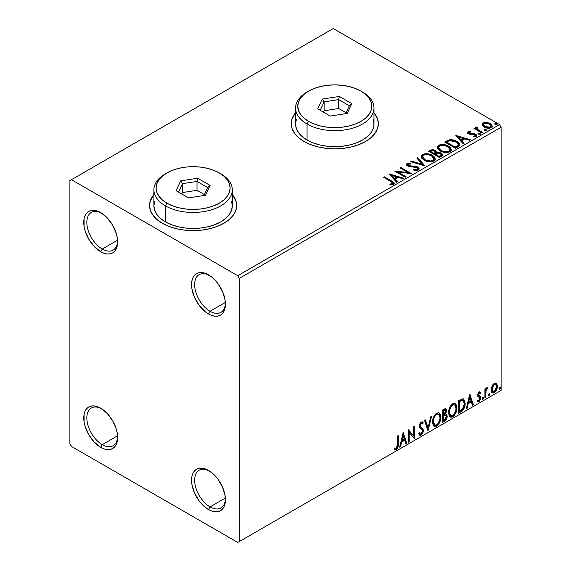 <?xml version="1.0" encoding="UTF-8"?>
<svg xmlns="http://www.w3.org/2000/svg" width="571" height="571" viewBox="0 0 571 571"><rect width="100%" height="100%" fill="white"/><g stroke="black" fill="none" stroke-linecap="round" stroke-linejoin="round"><path stroke-width="0.86" d="M210.042 311.281A21.777 12.576 -120 0 0 225.424 303.251A21.777 12.576 60 0 1 220.934 312.358A21.777 12.576 60 0 1 210.042 311.281L225.374 302.43L210.042 311.281A21.777 12.576 60 0 1 195.817 292.088A21.777 12.576 60 0 1 199.151 274.637A21.777 12.576 60 0 1 209.293 275.308A21.777 12.576 -120 0 0 194.647 285.043A21.777 12.576 -120 0 0 210.042 311.281L208.501 313.95L210.042 311.281M208.501 274.829L208.501 274.829A23.953 13.832 60 0 1 225.438 304.172A23.953 13.832 60 0 1 208.501 313.95L205.196 311.666L199.093 305.221L194.418 297.127L191.885 288.612L191.885 280.982L192.848 277.87L194.418 275.393L196.524 273.645L199.093 272.695L202.02 272.574L205.196 273.295L211.805 277.113L214.981 280.061L217.915 283.559L222.583 291.653L225.117 300.168L225.117 307.798L224.153 310.91L222.583 313.386L220.477 315.135L217.915 316.084L214.981 316.206L211.805 315.485L208.501 313.95A23.953 13.832 60 0 1 191.563 284.608A23.953 13.832 60 0 1 208.501 274.829M102.245 249.049A21.777 12.576 -120 0 0 117.626 241.012A21.777 12.576 60 0 1 113.129 250.127A21.777 12.576 60 0 1 102.245 249.049L117.576 240.191L102.245 249.049A21.777 12.576 60 0 1 88.013 229.856A21.777 12.576 60 0 1 91.353 212.405A21.777 12.576 60 0 1 101.495 213.069A21.777 12.576 -120 0 0 86.849 222.811A21.777 12.576 -120 0 0 102.245 249.049L100.703 251.711L102.245 249.049M100.703 212.59L100.703 212.59A23.953 13.832 60 0 1 117.64 241.933A23.953 13.832 60 0 1 100.703 251.711L94.222 246.479L88.726 239.071L85.05 230.605L84.087 226.38L84.087 218.743L85.05 215.631L86.621 213.154L88.726 211.406L91.296 210.456L94.222 210.342L97.398 211.063L100.703 212.59L107.184 217.822L112.68 225.238L116.356 233.703L117.319 237.929L117.319 245.559L116.356 248.67L114.785 251.154L112.68 252.903L110.117 253.852L107.184 253.967L104.008 253.246L100.703 251.711A23.953 13.832 60 0 1 83.766 222.376A23.953 13.832 60 0 1 100.703 212.59L100.703 212.59M102.245 444.652A21.777 12.576 -120 0 0 117.626 436.615A21.777 12.576 60 0 1 113.129 445.73A21.777 12.576 60 0 1 102.245 444.652L117.576 435.794L102.245 444.652A21.777 12.576 60 0 1 88.013 425.459A21.777 12.576 60 0 1 91.353 408.008A21.777 12.576 60 0 1 101.495 408.672A21.777 12.576 -120 0 0 86.849 418.415A21.777 12.576 -120 0 0 102.245 444.652L100.703 447.314L102.245 444.652M100.703 408.194L100.703 408.194A23.953 13.832 60 0 1 117.64 437.536A23.953 13.832 60 0 1 100.703 447.314L94.222 442.082L88.726 434.674L85.05 426.209L84.087 421.983L84.087 414.346L85.05 411.234L86.621 408.757L88.726 407.009L91.296 406.06L94.222 405.945L97.398 406.666L100.703 408.194L107.184 413.425L112.68 420.841L116.356 429.306L117.319 433.532L117.319 441.162L116.356 444.281L114.785 446.758L112.68 448.506L110.117 449.456L107.184 449.57L104.008 448.849L100.703 447.314A23.953 13.832 60 0 1 83.766 417.979A23.953 13.832 60 0 1 100.703 408.194L100.703 408.194M210.042 506.884A21.777 12.576 -120 0 0 225.424 498.854A21.777 12.576 60 0 1 220.934 507.962A21.777 12.576 60 0 1 210.042 506.884L225.374 498.033L210.042 506.884A21.777 12.576 60 0 1 195.817 487.691A21.777 12.576 60 0 1 199.151 470.24A21.777 12.576 60 0 1 209.293 470.911A21.777 12.576 -120 0 0 194.647 480.646A21.777 12.576 -120 0 0 210.042 506.884L208.501 509.553L210.042 506.884M208.501 470.433L208.501 470.433A23.953 13.832 60 0 1 225.438 499.775A23.953 13.832 60 0 1 208.501 509.553L205.196 507.269L199.093 500.824L194.418 492.73L191.885 484.215L191.885 476.585L192.848 473.473L194.418 470.996L196.524 469.248L199.093 468.299L202.02 468.177L205.196 468.898L211.805 472.717L214.981 475.664L217.915 479.162L222.583 487.256L225.117 495.771L225.117 503.401L224.153 506.513L222.583 508.989L220.477 510.738L217.915 511.687L214.981 511.809L211.805 511.088L208.501 509.553A23.953 13.832 60 0 1 191.563 480.211A23.953 13.832 60 0 1 208.501 470.433L208.501 470.433M153.899 194.875A43.56 25.145 0 0 0 149.545 205.66M162.3 223.261A43.56 25.145 180 0 1 149.545 205.481A43.56 25.145 180 0 1 153.899 194.518L150.38 200.571L149.545 205.481L150.38 210.385L152.864 215.103L156.882 219.45L162.3 223.261L168.902 226.387L176.432 228.714L184.604 230.142L193.105 230.627L201.599 230.142L209.771 228.714L217.301 226.387L223.903 223.261L229.321 219.45L233.346 215.103L235.823 210.385L236.658 205.481L235.823 200.571L232.304 194.518A43.56 25.145 180 0 1 236.658 205.481A43.56 25.145 180 0 1 209.771 228.714A43.56 25.145 180 0 1 162.3 223.261M295.578 113.079A43.56 25.145 0 0 0 291.224 123.864M303.979 141.465A43.56 25.145 180 0 1 291.224 123.686A43.56 25.145 180 0 1 295.578 112.723L292.059 118.775L291.224 123.686L292.059 128.589L294.536 133.307L298.562 137.654L303.979 141.465L310.581 144.591L318.111 146.918L326.284 148.346L334.777 148.831L343.278 148.346L351.45 146.918L358.981 144.591L365.576 141.465L370.993 137.654L375.019 133.307L377.502 128.589L378.337 123.686L377.502 118.775L373.984 112.723A43.56 25.145 180 0 1 378.337 123.686A43.56 25.145 180 0 1 351.45 146.918A43.56 25.145 180 0 1 303.979 141.465M69.905 180.586L69.905 443.76L71.446 446.429L237.764 542.45L501.095 390.414L239.299 541.558L239.299 278.384L501.095 127.24L501.095 390.414L501.095 127.24L499.554 124.571L237.764 275.714L71.446 179.694L333.236 28.55L499.554 124.571L333.236 28.55L69.905 180.586L69.905 443.76L71.446 446.429L237.764 542.45L239.299 541.558L239.299 278.384L237.764 275.714L71.446 179.694L69.905 180.586M482.295 125.006L485.029 127.469L489.675 128.225L491.381 127.668L492.345 126.683L491.581 124.478L487.77 122.587L483.987 122.629L482.652 123.4L482.202 124.457L484.287 127.083C486.499 128.389 488.869 128.582 491.381 127.668L492.43 126.198L490.368 123.579L486.763 122.422L483.23 122.965L482.202 125.163M481.845 133.022L482.673 132.536L477.049 128.989L476.657 128.125L477.449 127.583L476.999 126.869L475.736 127.433L475.957 128.661L474.801 127.99L473.966 128.468L481.845 133.022L482.673 132.536L477.456 129.374L476.999 126.869L475.65 127.79L475.957 128.661L474.801 127.99L473.966 128.468L481.845 133.022M469.105 132.95L469.362 134.021L469.105 132.236L470.996 132.101L470.804 131.43L470.804 132.079L470.804 131.43L467.913 131.815L467.521 132.551L468.227 133.593L470.054 134.363L473.823 134.363L475.158 134.97L475.029 135.998L473.059 136.176L473.316 136.869L475.493 136.755L476.642 135.941L476.25 134.692L474.872 133.857L469.191 133.2L468.948 132.358L470.996 132.101L470.804 131.43L468.22 131.637L468.084 132.422L469.498 132.101M457.956 146.811L459.655 145.177L459.37 143.649L457.728 141.972L454.516 140.33L449.505 139.788L444.666 142.036L455.451 148.26L457.956 146.811L459.712 144.741L456.829 141.394C454.744 140.045 452.218 139.524 449.256 139.838L444.666 142.036L455.451 148.26L457.956 146.811M436.601 152.607L435.316 151.229L436.601 153.135L435.316 150.516L435.316 151.229L432.754 150.451L430.163 151.122C431.883 150.223 433.603 150.259 435.316 151.229L435.316 150.516C433.603 149.545 431.883 149.509 430.163 150.409L430.163 151.122L429.256 151.643L430.163 151.122L430.163 150.409L428.635 151.294L439.42 157.517L442.511 155.291L442.332 154.17L441.055 153.035L438.992 152.314L436.601 152.428L435.909 150.922L433.475 149.838L431.326 149.895L428.635 151.294L439.42 157.517L441.576 156.268L442.568 154.948L441.055 153.035L436.629 152.143L436.629 152.857M424.91 165.89L417.722 157.596L416.816 158.117L422.376 164.348L411.577 161.143L410.67 161.664L424.91 165.89L417.722 157.596L416.816 158.117L422.376 164.348L411.577 161.143L410.67 161.664L424.91 165.89M406.109 176.746L398.094 172.114L411.498 173.634L400.721 167.41L399.893 167.888L407.93 172.528L394.504 171L405.282 177.224L406.109 176.746L398.094 172.114L411.498 173.634L400.721 167.41L399.893 167.888L407.93 172.528L394.504 171L405.282 177.224L406.109 176.746M390.757 181.442L392.734 183.277L392.063 183.848L389.807 184.083L390.221 184.804L393.498 184.347L394.226 183.477L393.869 182.527L384.411 176.824L383.584 177.303L390.757 181.442C392.327 182.063 392.869 182.813 392.384 183.712L389.807 184.083L390.221 184.804L393.498 184.347L394.233 183.355L391.692 181.028L384.411 176.824L383.584 177.303L390.757 181.442M389.251 174.034L396.574 182.249L397.48 181.728L395.132 179.094L398.158 177.345L402.719 178.702L403.626 178.181L389.386 173.948L396.574 182.249L397.48 181.728L395.132 179.094L398.158 177.345L402.719 178.702L403.626 178.181L389.251 174.034M418.343 170.001L419.057 168.452L417.444 166.86L414.56 166.118L409.814 165.94L408.022 165.169L408.051 164.141L410.992 164.034L410.977 163.277L407.944 163.113L406.473 164.041L406.895 165.426L408.615 166.418L416.859 167.467L417.715 168.402L417.337 169.294L413.697 169.33L413.568 170.037L417.265 170.372L418.343 170.001L419.128 168.873L417.708 167.003L408.443 165.483L408.165 164.07L410.992 164.034L410.977 163.277L407.073 163.42L406.395 164.427L407.658 165.99L409.728 166.689L416.859 167.467L417.736 168.595L417.18 169.394L413.697 169.33L413.568 170.037L418.343 170.001M424.125 160.173L427.501 161.493L431.533 161.764L434.353 160.715L435.266 158.852L434.06 156.597L431.862 155.084L428.964 154.013L424.895 153.749L422.269 154.655L421.177 156.347L421.89 158.331L424.125 160.173C427.158 161.971 430.413 162.25 433.903 161.015L435.273 159.031L432.368 155.355C429.306 153.528 426.023 153.249 422.504 154.513L421.17 156.518L424.125 160.173M440.155 150.922L443.539 152.236L447.564 152.507L450.383 151.465L451.297 149.595L450.098 147.347L447.892 145.826L444.995 144.763L440.926 144.492L438.3 145.398L437.208 147.097L437.921 149.074L440.155 150.922C443.189 152.714 446.443 152.992 449.934 151.765L451.304 149.773L448.399 146.105C445.344 144.277 442.054 143.992 438.535 145.255L437.2 147.261L440.155 150.922M455.865 135.57L463.188 143.792L464.095 143.271L461.746 140.637L464.773 138.889L469.333 140.245L470.24 139.724L456.001 135.491L463.188 143.792L464.095 143.271L461.746 140.637L464.773 138.889L469.333 140.245L470.24 139.724L455.865 135.57M478.212 133.914L478.255 133.179L478.462 134.092L480.047 134.214L480.204 133.614L479.49 133.143L478.427 133.1L478.034 133.657L478.462 134.092L480.282 133.871L480.282 134.585M484.572 130.245L484.608 129.51L484.815 130.424L486.406 130.545L486.563 129.945L485.85 129.467L484.786 129.431L484.394 129.981L484.815 130.424L486.642 130.202L486.642 130.909M494.936 124.264L494.978 123.522L495.185 124.442L496.77 124.564L496.927 123.964L496.213 123.486L495.15 123.443L494.757 124L495.185 124.442L497.006 124.214L497.006 124.928M495.799 382.998L496.556 383.498L494.329 383.291L492.088 386.089L491.324 388.901L491.46 391.285L492.359 392.769L493.63 393.005L495.021 392.198L497.191 387.973L497.32 385.439L496.756 383.748L495.885 383.027L494.664 383.12L493.037 384.447L492.088 386.089L491.281 389.779L492.516 392.877L494.329 392.705C496.37 390.978 497.384 388.837 497.362 386.267L496.128 383.134M484.929 397.973L485.757 397.495L486.021 390.543L487.827 387.352L486.706 387.83L485.757 389.736L485.757 388.394L484.929 388.872L484.929 397.973L485.757 397.495L485.885 391.242L487.827 387.352L487.199 387.402L485.757 389.736L485.757 388.394L484.929 388.872L484.929 397.973M480.018 391.906L480.782 392.405L478.819 392.291L477.599 395.332L478.063 396.831L479.754 397.666L479.89 398.972L478.941 400.471L477.799 400.171L477.327 401.292L479.033 401.534L480.546 399.379L480.632 396.909L478.712 395.61L478.441 394.59L479.048 393.255L480.297 393.462L480.782 392.405L479.183 392.034L477.599 395.332L477.87 396.581L479.754 397.666L479.954 398.422L478.941 400.471L477.799 400.171L477.327 401.292L477.691 401.627L477.07 401.27M461.033 411.77L463.666 409.236L465.051 405.017L464.801 400.628L463.052 398.808L458.527 400.763L458.527 413.211L461.033 411.77L460.419 411.413L458.527 412.498L460.419 411.413L461.033 411.77C463.909 409.65 465.286 406.837 465.165 403.319L463.659 399.015L462.724 398.786L458.527 400.763L458.527 413.211L461.033 411.77M442.496 422.469L446.108 419.828L447.2 416.223L446.786 414.546L445.494 414.025L446.451 411.57L446.172 409.236L445.052 408.7L442.496 410.021L442.496 422.469L444.652 421.227C446.336 419.949 447.186 418.286 447.2 416.223L446.408 414.182L445.494 414.025L446.508 410.792L445.758 408.786L442.496 410.021L442.496 422.469M427.986 430.848L431.583 416.323L430.677 416.844L428.057 427.8L425.438 419.871L424.531 420.392L427.986 430.848L431.583 416.323L430.677 416.844L428.057 427.8L425.438 419.871L424.531 420.392L427.986 430.848M409.193 441.697L409.193 432.44L414.582 438.585L414.582 426.137L413.754 426.616L413.754 435.901L408.365 429.727L408.365 442.175L409.193 441.697L408.365 441.462L409.193 441.697L409.193 432.44L414.582 438.585L414.582 426.137L413.754 426.616L413.754 435.901L408.365 429.727L408.365 442.175L409.193 441.697M394.268 449.199L396.303 449.456L395.689 449.106L397.309 446.95L397.659 443.603C397.987 445.673 397.33 447.507 395.689 449.106L396.303 449.456C397.951 447.857 398.608 446.03 398.272 443.96L397.659 443.603L397.659 435.909L397.659 443.603L398.272 443.96L398.272 435.552L397.445 436.03L397.295 446.586L396.295 448.185L394.689 447.999L394.268 449.199L395.153 449.67L396.602 449.263L398.123 446.536L398.272 435.552L397.445 436.03L397.445 444.317L396.295 448.185L394.689 447.999L394.268 449.199L394.675 449.484M403.112 432.761L399.657 447.2L400.557 446.679L401.663 442.054L404.696 440.305L405.803 443.653L406.702 443.132L403.247 432.682L399.657 447.2L400.557 446.679L401.663 442.054L404.696 440.305L405.803 443.653L406.702 443.132L403.112 432.761M421.94 423.225L420.577 422.918L421.94 423.225L422.64 424.039L423.289 422.897L422.426 421.919L421.205 421.99L419.278 426.009L419.706 427.658L422.326 429.827L422.597 430.891L421.091 433.867L420.242 433.903L419.399 432.768L418.729 433.789L419.749 435.216L421.148 435.109L422.519 433.639L423.289 431.676L423.118 428.914L420.499 426.68L420.106 425.481L420.955 423.446L421.912 423.204L422.64 424.039L423.289 422.897L421.912 421.783L420.713 422.369L419.392 424.945L419.385 426.93L422.19 429.628L422.569 431.341L421.99 432.946L420.927 433.946L420.02 433.732L419.399 432.768L418.729 433.789L419.207 434.688L419.913 435.288L421.148 435.109L419.457 434.981M432.547 422.04L433.096 424.995L434.874 426.558L436.708 426.13L438.535 424.431L439.856 422.04L440.783 418.35L440.612 415.088L439.841 413.468L438.492 412.626L436.158 413.404L434.388 415.452L433.032 418.629L432.547 422.04L434.253 426.33L436.708 426.13C439.513 423.696 440.891 420.72 440.841 417.194L439.142 412.862L436.644 413.083C433.853 415.538 432.49 418.529 432.547 422.04M448.578 412.79L449.127 415.738L450.904 417.308L452.739 416.873L454.566 415.174L455.886 412.783L456.814 409.093L456.643 405.838L455.872 404.211L454.53 403.376L452.189 404.147L450.419 406.202L449.063 409.371L448.578 412.79L450.283 417.073L452.739 416.873C455.544 414.446 456.921 411.463 456.871 407.944L455.173 403.604L452.675 403.825C449.884 406.288 448.52 409.271 448.578 412.79M469.726 394.304L466.271 408.743L467.171 408.222L468.277 403.597L471.303 401.848L472.417 405.196L473.316 404.675L469.862 394.218L466.271 408.743L467.171 408.222L468.277 403.597L471.303 401.848L472.417 405.196L473.316 404.675L469.726 394.304M482.302 398.608L482.695 399.322L483.287 398.979L483.516 397.223L482.838 397.288L482.338 398.23L482.995 399.25L483.68 397.816L482.995 397.173L482.302 398.608M488.655 394.939L489.054 395.653L489.647 395.31L489.868 393.555L489.19 393.619L488.697 394.561L489.347 395.582L490.039 394.14L489.347 393.505L488.655 394.939M499.025 388.958L499.418 389.665L500.01 389.322L500.232 387.566L499.561 387.63L499.061 388.573L499.711 389.593L500.403 388.159L499.711 387.516L499.025 388.958M378.337 123.864A43.56 25.145 0 0 0 373.984 113.079M377.502 119.132L375.019 114.414M294.536 114.414L292.059 119.132M236.658 205.66A43.56 25.145 0 0 0 232.304 194.875M235.823 200.928L233.346 196.21M152.864 196.21L150.38 200.928M394.069 449.127L395.689 449.106L394.347 449.256M402.969 433.346L406.088 442.775L406.702 443.132L405.603 443.06L406.088 442.775L402.969 433.346M404.075 439.948L404.696 440.305L404.075 439.948L401.049 441.697L401.663 442.054L401.049 441.697L399.943 446.329L400.557 446.679L399.85 446.379L401.049 441.697L404.075 439.948M402.562 435.366L401.406 440.212L402.02 440.569L401.406 440.212L402.562 435.366L403.176 435.723L404.339 439.235L402.02 440.569L403.176 435.723L402.562 435.366M408.365 429.806L413.754 435.901L408.365 429.806M413.968 426.494L413.968 438.178L413.968 426.494M414.046 438.278L414.582 438.585L414.046 438.278M408.572 432.083L409.193 432.44L408.572 432.083L408.572 441.34L408.572 432.083M419.171 433.118L420.242 433.903M422.668 422.54L422.176 423.418L422.668 422.54M420.106 425.481L421.198 423.275L420.577 422.918L419.492 425.124L420.613 426.801L420.106 425.481M421.634 427.451L419.992 426.444L421.634 427.451L423.425 430.427L421.634 427.451M421.148 435.109L423.425 430.427L422.811 430.077L420.534 434.759L421.148 435.109M419.292 434.931L420.306 434.874L421.505 433.881L422.804 430.377L422.276 428.171L420.049 426.494M421.041 434.388L421.505 433.881M422.668 429.007L422.504 428.557M419.992 426.444L419.499 425.338L419.756 423.91L421.291 422.847M419.863 433.639L419.057 432.939M425.017 420.113L427.436 427.443L428.057 427.8L427.436 427.443L425.017 420.113M430.77 416.794L427.65 429.827L430.77 416.794M438.828 412.719L440.227 416.844L440.841 417.194L440.227 416.844C440.277 420.363 438.899 423.347 436.087 425.773L436.708 426.13L433.953 426.123M433.525 425.902L436.087 425.773L438.649 422.918L439.998 419.193L439.991 414.724M434.602 424.845L433.553 424.153L432.939 422.868L433.182 418.315L435.295 414.575L436.829 413.675L438.121 413.911M438.664 414.218L436.066 413.982L438.664 414.218L440.013 417.672C440.063 420.513 438.956 422.911 436.679 424.867L434.745 425.017L433.375 421.562L432.761 421.205L434.124 424.66L434.745 425.017M433.375 421.562C433.325 418.736 434.424 416.33 436.679 414.339L436.066 413.982C433.81 415.973 432.711 418.379 432.761 421.205L433.375 421.562L433.96 418.165L435.552 415.31L437.065 414.146L438.742 414.26L439.827 415.995L439.97 418.6L438.157 423.496L436.679 424.867L435.216 425.195L434.167 424.51L433.375 421.562M445.423 408.672L445.887 410.435L446.508 410.792L445.887 410.435L445.43 412.669M444.888 413.668L445.494 414.025L444.888 413.668M446.065 414.054L446.579 415.866L447.2 416.223L446.579 415.866C446.572 417.929 445.723 419.592 444.038 420.87L444.652 421.227L444.038 420.87L442.496 421.755L444.859 420.242L446.237 417.936L446.558 415.381L445.98 413.968M445.337 412.876L445.887 410.435L445.28 408.529M445.858 409.857L445.751 409.328M445.801 415.31L444.452 414.874L445.066 415.231L444.452 414.874L443.132 415.488L443.746 415.845L442.711 415.731L443.324 416.088L445.801 415.31L446.365 416.702L444.274 420.163L443.324 420.713L442.711 420.356L442.711 415.731L444.595 414.853L445.573 415.395M445.259 410.114L444.645 409.757L443.574 409.964L444.188 410.321L443.574 409.964L442.711 410.463L443.324 410.82L445.259 410.114L445.68 411.291L443.324 414.81L442.711 414.453L442.711 410.463L444.702 409.8M443.324 414.81L443.324 410.82L442.711 410.463L442.711 414.453L443.324 414.81L443.324 410.82L445.223 410.092L445.523 412.376L444.88 413.675L443.324 414.81M443.324 420.713L443.324 416.088L442.711 415.731L442.711 420.356L443.324 420.713L443.324 416.088L445.616 415.238L446.294 416.031L446.187 417.858L445.287 419.435L443.324 420.713M454.859 403.461L456.258 407.587L456.871 407.944L456.258 407.587C456.308 411.113 454.93 414.089 452.125 416.516L452.739 416.873L449.991 416.866M449.555 416.652L452.125 416.516L454.68 413.661L456.029 409.935L456.022 405.467M450.633 415.588L449.584 414.903L448.97 413.618L449.213 409.057L451.326 405.317L452.86 404.425L454.152 404.653M454.694 404.96L452.096 404.725L454.694 404.96L456.043 408.415C456.093 411.256 454.987 413.654 452.71 415.617L450.776 415.759L449.406 412.305L448.792 411.948L450.155 415.402L450.776 415.759M449.406 412.305C449.356 409.478 450.455 407.073 452.71 405.082L452.096 404.725C449.841 406.716 448.742 409.122 448.792 411.948L449.406 412.305L449.991 408.907L451.582 406.052L453.096 404.896L454.773 405.01L455.858 406.738L456.001 409.343L454.188 414.239L452.71 415.617L451.254 415.945L450.198 415.253L449.406 412.305M463.338 398.872L464.544 402.962L465.165 403.319L464.544 402.962C464.673 406.481 463.295 409.3 460.419 411.413L462.681 409.443L464.223 405.853L464.43 401.306L463.281 398.822M463.152 400.392L461.675 399.864L462.289 400.221L461.675 399.864L459.284 400.892L459.905 401.249L458.741 401.206L459.355 401.563L462.289 400.221L463.152 400.392L464.337 403.79L462.467 409.343L459.355 411.455L458.741 411.099L459.355 411.455L459.355 401.563L458.741 401.206L458.741 411.099L458.741 401.206L461.389 399.914L462.653 400.107M469.583 394.889L472.702 404.318L473.316 404.675L472.217 404.596L472.702 404.318L469.583 394.889M470.69 401.492L471.303 401.848L470.69 401.492L467.663 403.24L468.277 403.597L467.663 403.24L466.557 407.865L467.171 408.222L466.464 407.915L467.663 403.24L470.69 401.492M469.176 396.909L468.02 401.756L468.634 402.112L468.02 401.756L469.176 396.909L469.79 397.266L470.954 400.771L468.634 402.112L469.79 397.266L469.176 396.909M479.576 392.998L480.297 393.462L480.782 392.405L479.711 391.685M480.782 392.405L480.161 392.049L479.719 393.019L480.011 391.906M479.233 393.119L478.619 392.762L477.813 394.454L478.434 394.811L479.233 393.119L480.297 393.462M479.697 396.053L477.813 394.454L478.612 395.553M480.511 396.645L479.89 396.295L480.161 397.544L480.782 397.894L480.511 396.645L478.626 395.517M477.327 401.292L479.033 401.534L480.782 397.894L480.161 397.544L478.412 401.177L479.033 401.534L477.413 401.392L478.812 400.892L479.74 399.536L480.161 397.544L479.683 396.038M477.87 396.581L479.754 397.666M478.255 396.888L478.955 397.152M478.013 395.161L478.013 393.533L479.233 392.741M483.409 397.138L482.995 397.173M483.037 397.152L483.68 397.816L483.066 397.459L482.374 398.893L482.995 399.25L482.331 398.915M482.581 399.286L482.995 399.25M482.295 398.929L483.03 397.123M485.136 388.751L485.757 389.736L485.136 388.751M486.328 388.33L487.042 387.509L486.82 388.194L487.434 388.551L486.385 388.287M485.564 389.622L485.271 390.885L485.885 391.242L485.271 390.885L485.136 394.083L485.757 394.44L485.136 394.083L485.136 397.138L485.757 397.495L484.929 397.259L485.136 394.083M485.143 393.305L485.614 389.479M489.768 393.469L489.347 393.505M489.39 393.483L490.039 394.14L489.426 393.79L488.733 395.225L489.347 395.582L488.69 395.246M488.94 395.61L489.347 395.582M488.655 395.26L489.383 393.448M496.556 383.498L495.942 383.141L496.749 385.91L497.362 386.267L496.749 385.91C496.77 388.48 495.756 390.628 493.708 392.348L494.329 392.705L492.223 392.655M491.738 392.413L493.358 392.527L495.235 390.878M495.592 390.293L496.741 386.324L496.563 384.333L495.742 382.948M492.723 391.449L491.624 390.079L491.781 386.995L493.187 384.447L494.229 383.848L495.086 384.047M495.571 384.319L493.708 384.055L495.571 384.319L496.534 386.753L494.322 391.592L493.009 391.685L492.109 389.308L491.495 388.951L492.395 391.328L493.009 391.685M492.109 389.308L494.322 384.404L493.708 384.055L491.495 388.951L492.109 389.308L493.337 385.354L494.586 384.283L495.699 384.404L496.527 387.059L495.314 390.664L493.337 391.806L492.402 390.921L492.109 389.308M500.132 387.481L499.711 387.516M499.761 387.502L500.403 388.159L499.789 387.802L499.097 389.236L499.711 389.593L499.054 389.258M499.304 389.629L499.711 389.593M499.018 389.279L499.753 387.466M404.339 439.235L402.02 440.569L403.176 435.723L404.339 439.235M459.355 401.563L462.817 400.257L463.909 401.292L464.337 403.79L463.952 406.581L462.96 408.729L459.355 411.455L459.355 401.563M470.954 400.771L468.634 402.112L469.79 397.266L470.954 400.771M237.764 275.714L499.554 124.571L501.095 127.24L239.299 278.384L237.764 275.714M239.299 541.558L501.095 390.414L239.299 541.558M394.218 183.912L392.206 182.035L384.197 177.66L384.411 176.824L384.411 177.538L391.692 181.735L391.692 181.028L391.692 181.735L394.161 183.698M392.741 183.798L392.063 184.561L389.807 184.79L391.685 184.647L391.685 183.933L391.685 184.647L392.384 184.426L392.384 183.712L392.384 184.426L392.748 183.876L392.748 183.163L392.384 183.712M389.964 174.833L402.812 178.652L389.964 174.833M395.132 179.808L395.132 179.094L395.132 179.808L397.059 181.971L395.132 179.808M391.92 176.203L394.383 178.966L396.695 177.624L396.695 176.91L396.695 177.624L394.383 178.966L394.383 178.252L394.383 178.966L391.92 176.203L391.92 175.49L396.695 176.91L394.383 178.252L391.92 175.49L391.92 176.203M395.796 171.75L407.93 173.241L407.93 172.528L407.93 173.241L395.796 171.75M400.507 168.245L400.721 167.41L400.721 168.117L410.228 173.605L400.507 168.245M398.094 172.827L398.094 172.114L398.094 172.827L405.496 177.103L398.094 172.827M417.729 169.387L417.001 170.194L415.452 170.351L413.697 170.044L413.697 169.33L413.697 170.044L417.18 170.108L417.736 168.595M406.459 164.783L407.073 163.42L407.073 164.134L410.977 163.984L410.977 163.277L410.977 164.027L407.944 163.827L406.395 165.112M407.765 165.34L408.165 164.07M408.165 164.776L408.443 166.197L408.443 165.483L408.443 166.197L410.335 166.711L410.335 165.997L410.335 166.711L412.433 166.739L412.433 166.025L412.433 166.739L417.708 167.71L417.708 167.003L417.708 167.71L419.071 169.209M419.057 169.159L418.186 168.024L416.573 167.217L409.314 166.546L408.022 165.883L407.815 165.119M411.484 161.907L411.577 161.143L411.577 161.85L422.376 165.062L422.376 164.348L422.376 165.062L411.484 161.907M417.237 158.588L417.722 157.596L417.722 158.303L424.332 165.718L417.722 158.303L417.237 158.588M421.198 156.882L422.504 154.513L422.504 155.226C426.023 153.963 429.306 154.241 432.368 156.069L432.368 155.355L432.368 156.069L435.245 159.373M423.618 154.741L421.698 155.862L421.177 157.061M435.266 159.559L434.06 157.31L431.333 155.533L427.643 154.491L424.353 154.548M433.746 158.724L433.86 159.088M433.889 159.537L433.425 160.594L431.897 161.486L427.643 161.465L424.21 159.93L423.082 158.838L422.583 157.346M422.583 156.754L422.583 157.468L424.952 160.408L424.952 159.694L424.952 160.408C427.365 161.843 429.97 162.078 432.768 161.108L432.768 160.394C429.97 161.365 427.365 161.129 424.952 159.694L422.583 156.754L423.646 155.126C426.48 154.156 429.107 154.391 431.533 155.833L433.896 158.709L432.768 161.108L433.896 158.709M436.601 152.428L436.601 153.135L441.055 153.749L441.055 153.035L441.055 153.749L442.511 155.291M442.518 155.319L440.105 153.306L436.601 153.135M442.332 154.884L442.011 154.47M437.779 152.964L437.179 153.028M441.162 155.419L439.142 157.111L435.131 154.791L435.131 154.084L437.001 153.156L440.227 153.513L441.162 154.712L440.091 155.847L440.091 156.561L441.162 155.426L441.162 154.712L439.142 156.397L439.142 157.111L440.091 156.561L440.091 155.847L439.142 156.397L435.131 154.084L435.131 154.791L439.142 157.111L439.142 156.397L435.131 154.084L437.001 153.156L438.714 153.021L440.427 153.635L441.162 154.705M435.373 153.142L434.824 153.678M434.452 153.913L434.452 153.199L434.031 154.156L434.452 153.913L434.031 154.156L430.57 152.164L430.57 151.451L431.433 150.951L434.51 151.008L435.437 152.164L434.452 153.913L435.437 152.164M434.031 153.442L430.57 151.451L430.57 152.164L434.031 154.156L434.031 153.442L430.57 151.451L432.547 150.558L434.51 151.008L435.437 152.122L434.031 153.442M437.229 147.625L438.535 145.255L438.535 145.969C442.054 144.706 445.344 144.984 448.399 146.811L448.399 146.105L448.399 146.811L451.276 150.123M439.649 145.484L437.736 146.604L437.208 147.803M451.297 150.309L450.098 148.053L447.364 146.283L443.674 145.241L440.384 145.291M449.919 150.287L449.456 151.336L447.928 152.229L443.674 152.207L440.241 150.673L439.113 149.581L438.621 148.089M438.614 147.496L438.614 148.21L440.983 151.151L440.983 150.437L440.983 151.151C443.396 152.585 446.001 152.821 448.799 151.85L448.799 151.137C446.001 152.107 443.396 151.879 440.983 150.437L438.614 147.496L439.677 145.876C442.511 144.898 445.137 145.134 447.564 146.576L449.927 149.452L448.799 151.85L449.927 149.452M459.37 144.356L456.45 141.894L452.382 140.509L449.042 140.594L445.287 142.393L446.301 141.801L446.301 141.094L446.301 141.801L449.256 140.545L449.256 139.838L449.256 140.545C452.218 140.238 454.744 140.759 456.829 142.108L456.829 141.394L456.829 142.108L459.669 145.098M458.242 145.12L457.628 146.297L455.173 147.853L446.608 142.907L455.173 147.853L455.173 147.14L446.608 142.193L446.608 142.907L446.608 142.193L449.834 140.68L456.001 141.872L458.242 144.442L458.006 145.898L458.242 144.442M458.006 145.191L456.065 146.626L456.065 147.339L458.006 145.898L458.006 145.191L455.173 147.14L455.173 147.853L456.065 147.339L456.065 146.626L455.173 147.14L446.608 142.193L449.834 140.68L453.188 140.744L457.421 142.907L458.17 144.013L458.006 145.191M456.579 136.376L469.426 140.188L456.579 136.376M461.746 141.344L461.746 140.637L461.746 141.344L463.673 143.514L461.746 141.344M458.534 137.747L460.99 140.502L463.309 139.167L463.309 138.453L463.309 139.167L460.99 140.502L460.99 139.795L460.99 140.502L458.534 137.747L458.534 137.033L463.309 138.453L460.99 139.795L458.534 137.033L458.534 137.747M468.841 133.336L469.105 132.236M470.276 133.607L469.362 133.314L469.362 134.021L470.276 134.321L470.276 133.607L470.276 134.321L471.917 134.313L471.917 133.6L470.276 133.607M474.073 133.635L471.917 133.6L471.917 134.313L474.073 134.342L474.073 133.635L474.073 134.342L475.564 134.892L475.564 134.178L474.073 133.635M474.144 136.933L475.029 136.712L475.029 135.998L473.059 136.176L473.316 136.869L476.093 136.505L476.706 135.634L475.564 134.178L475.564 134.892L476.628 135.969M467.599 132.879L468.084 131.708L467.521 132.508L468.57 133.814L474.772 134.677L475.029 136.712L475.343 136.39L474.094 136.94M475.358 136.026L475.379 135.491L475.029 135.998M470.097 132.094L467.578 132.922M476.649 136.012L474.487 134.442L469.783 134.206L468.948 133.064M478.255 133.179L478.255 133.892L479.84 134.007L479.84 133.3L478.013 133.521M480.047 134.214L479.84 133.3L480.09 134.185M480.111 134.214L478.184 133.935M479.49 133.85L479.076 133.764M474.587 128.825L474.801 127.99L474.801 128.703L475.957 129.374L475.957 128.661L475.957 129.374L474.587 128.825M475.722 128.182L476.1 127.076L476.1 127.79L476.999 127.583L476.999 126.869L477.056 127.661L475.664 128.354M476.649 128.896L476.935 127.718M476.935 128.425L477.456 130.088L477.456 129.374L477.456 130.088L480.025 131.723L480.025 131.009L480.025 131.723L482.06 132.893L477.592 130.202L476.657 128.839M484.608 129.51L484.608 130.217L486.199 130.338L486.199 129.624L484.372 129.853M486.406 130.545L486.199 129.624L486.449 130.516M486.471 130.538L484.536 130.267M485.85 130.181L485.436 130.095M483.994 123.336L482.238 124.806L483.23 122.965L483.23 123.671L486.763 123.136L486.763 122.422L486.763 123.136L490.368 124.285L490.368 123.579L490.368 124.285L492.388 126.541L491.581 125.192L489.583 123.886L484.765 123.15M491.11 126.441L490.418 127.825L487.648 128.182L484.622 126.998L483.53 124.992M483.494 124.571L483.494 125.277L485.122 127.326L485.122 126.612L485.122 127.326L490.418 127.825L490.418 127.112L485.122 126.612L483.494 124.571L484.194 123.522L489.547 124.057L491.153 126.027L490.418 127.825L491.153 126.027M494.978 123.522L494.978 124.235L496.563 124.357L496.563 123.643L494.736 123.864M496.77 124.564L496.563 123.643L496.813 124.535M496.834 124.557L494.907 124.285M496.213 124.2L495.799 124.114M396.695 176.91L394.383 178.252L391.92 175.49L396.695 176.91M431.533 155.833L433.403 157.403L433.867 159.009L432.961 160.28L430.862 160.979L425.766 160.116L423.582 158.695L422.597 157.018L423.289 155.369L425.581 154.555L427.765 154.577L431.533 155.833M447.564 146.576L449.434 148.153L449.898 149.759L448.992 151.022L446.893 151.722L443.674 151.501L441.376 150.658L439.613 149.438L438.628 147.761L439.32 146.119L441.611 145.298L443.803 145.32L447.564 146.576M463.309 138.453L460.99 139.795L458.534 137.033L463.309 138.453M489.547 124.057L490.796 125.113L491.096 126.369L489.119 127.511L485.393 126.755L483.494 124.649L483.951 123.686L485.514 123.143L489.547 124.057M154.655 201.42L153.899 205.838A39.199 22.633 0 0 0 165.383 221.841L165.383 205.838L166.925 203.169A37.022 21.377 180 0 1 166.925 172.942A37.022 21.377 180 0 1 219.278 172.942L213.668 170.279L207.273 168.302L200.328 167.089L193.105 166.675L185.882 167.089L178.93 168.302L172.535 170.279L166.925 172.942L162.321 176.175L158.895 179.872L156.789 183.883L156.076 188.052L156.789 192.22L158.895 196.231L162.321 199.929L166.925 203.169L172.535 205.824L178.93 207.801L185.882 209.015L193.105 209.429L200.328 209.015L207.273 207.801L213.668 205.824L219.278 203.169L223.889 199.929L227.308 196.231L229.414 192.22L230.127 188.052L229.414 183.883L227.308 179.872L223.889 176.175L219.278 172.942A37.022 21.377 180 0 1 219.278 203.169A37.022 21.377 180 0 1 166.925 203.169L165.383 205.838A39.199 22.633 0 0 0 220.82 205.838A39.199 22.633 0 0 0 220.82 173.827L220.82 173.827A39.199 22.633 180 0 1 232.304 189.829A39.199 22.633 180 0 1 208.101 210.742A39.199 22.633 180 0 1 165.383 205.838L165.383 221.841A39.199 22.633 0 0 0 208.101 226.744A39.199 22.633 0 0 0 232.304 205.838L231.548 201.42M166.925 172.942L165.383 173.827A39.199 22.633 0 0 0 165.383 205.838A39.199 22.633 180 0 1 153.899 189.829A39.199 22.633 180 0 1 166.175 173.384M197.659 178.238L210.107 185.425L205.546 195.239L188.544 197.873L176.096 190.685L180.657 180.864L197.659 178.238L180.657 180.864L176.096 190.685L188.544 197.873L205.546 195.239L210.107 185.425L197.659 178.238L197.009 181.414L197.009 190.307L182.434 192.563L181.785 193.962L182.434 192.563L182.434 183.669L182.434 192.563L197.009 190.307L197.009 181.414L207.673 187.573L204.011 195.475L207.673 187.573L210.107 185.425L207.673 187.573L197.009 181.414L197.659 178.238M153.899 189.829L153.899 205.838L154.655 210.249L156.882 214.496L160.508 218.407L165.383 221.841L171.321 224.653L178.102 226.744L185.454 228.036L193.105 228.471L200.749 228.036L208.101 226.744L214.882 224.653L220.82 221.841L225.695 218.407L229.321 214.496L231.548 210.249L232.304 205.838L232.304 189.829M178.53 192.084L182.434 183.669L197.009 181.414L182.434 183.669L180.657 180.864L182.434 183.669L178.53 192.084M204.425 194.59L197.009 190.307L204.425 194.59M296.328 119.624L295.578 124.035A39.199 22.633 0 0 0 307.062 140.045L307.062 124.035L308.597 121.373A37.022 21.377 180 0 1 308.597 91.139A37.022 21.377 180 0 1 360.958 91.139L355.348 88.484L348.945 86.507L342 85.293L334.777 84.879L327.554 85.293L320.609 86.507L314.207 88.484L308.597 91.139L303.993 94.379L300.574 98.076L298.469 102.088L297.755 106.256L298.469 110.424L300.574 114.436L303.993 118.133L308.597 121.373L314.207 124.028L320.609 126.005L327.554 127.219L334.777 127.633L342 127.219L348.945 126.005L355.348 124.028L360.958 121.373L365.561 118.133L368.987 114.436L371.093 110.424L371.8 106.256L371.093 102.088L368.987 98.076L365.561 94.379L360.958 91.139A37.022 21.377 180 0 1 360.958 121.373A37.022 21.377 180 0 1 308.597 121.373L307.062 124.035A39.199 22.633 0 0 0 362.499 124.035A39.199 22.633 0 0 0 362.499 92.031L362.499 92.031A39.199 22.633 180 0 1 373.984 108.033A39.199 22.633 180 0 1 349.78 128.946A39.199 22.633 180 0 1 307.062 124.035L307.062 140.045A39.199 22.633 0 0 0 349.78 144.948A39.199 22.633 0 0 0 373.984 124.035L373.227 119.624M308.597 91.139L307.062 92.031A39.199 22.633 0 0 0 307.062 124.035A39.199 22.633 180 0 1 295.578 108.033A39.199 22.633 180 0 1 307.848 91.588M339.338 96.442L351.786 103.629L347.225 113.443L330.224 116.07L317.776 108.89L322.329 99.069L339.338 96.442L322.329 99.069L317.776 108.89L330.224 116.07L347.225 113.443L351.786 103.629L339.338 96.442L338.682 99.618L338.682 108.511L324.107 110.767L323.457 112.166L324.107 110.767L324.107 101.874L324.107 110.767L338.682 108.511L338.682 99.618L349.352 105.778L345.683 113.679L349.352 105.778L351.786 103.629L349.352 105.778L338.682 99.618L339.338 96.442M295.578 108.033L295.578 124.035L296.328 128.454L298.562 132.7L302.187 136.612L307.062 140.045L313.001 142.857L319.774 144.948L327.133 146.233L334.777 146.668L342.429 146.233L349.78 144.948L356.561 142.857L362.499 140.045L367.374 136.612L370.993 132.7L373.227 128.454L373.984 124.035L373.984 108.033M320.203 110.289L324.107 101.874L338.682 99.618L324.107 101.874L322.329 99.069L324.107 101.874L320.203 110.289M346.097 112.794L338.682 108.511L346.097 112.794M434.253 426.33L433.639 425.973M450.283 417.073L449.67 416.716M479.911 393.126L479.297 392.769M478.898 395.753L478.277 395.403M479.533 397.487L478.919 397.13M492.516 392.877L491.902 392.52M394.233 183.355L394.233 184.062M435.273 159.031L435.273 159.737M451.304 149.773L451.304 150.487M467.521 132.508L467.521 133.221M492.43 126.198L492.43 126.905M220.82 173.827L219.278 172.942M362.499 92.031L360.958 91.139"/></g></svg>

